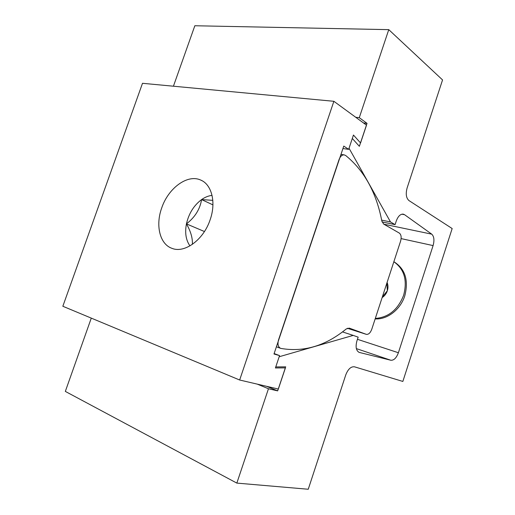 <?xml version="1.0" encoding="UTF-8"?>
<svg xmlns="http://www.w3.org/2000/svg" width="515" height="515" viewBox="0 0 515 515"><rect width="100%" height="100%" fill="white"/><g stroke="black" fill="none" stroke-linecap="round" stroke-linejoin="round"><path stroke-width="0.77" d="M383.868 224.192L431.75 234.164C434.094 236.449 434.538 240.254 433.089 245.591L398.391 352.736C396.421 357.957 393.911 360.461 390.859 360.249L359.18 352.395C356.097 350.702 355.344 346.859 356.934 340.866L358.157 337.151L353.213 335.394L279.175 356.747L275.763 366.931L285.69 366.841L277.656 390.879L268.457 388.754L236.842 483.102L308.247 489.25L345.758 374.926C348.056 369.088 350.966 366.384 354.494 366.815L402.846 381.441L452.164 228.544L408.949 200.567C406.161 198.075 405.55 193.859 407.127 187.924L442.559 79.934L388.767 29.651L359.277 117.671L367.028 123.375L359.361 146.312L352.305 138.471L349.035 148.236L390.499 221.939L395.082 224.63L396.273 220.999C398.018 216.326 400.31 214.028 403.161 214.118L404.571 214.703L401.893 214.182M91.284 318.122L65.328 391.413L236.842 483.102M257.281 384.132L268.457 388.754M266.525 386.295L277.656 390.879M342.469 331.898L353.213 335.394M173.426 86.211L194.837 25.75L388.767 29.651M431.75 234.164L404.571 214.703M382.072 221.946L395.082 224.63M381.647 220.13L390.499 221.939M363.519 122.976L367.028 123.375M355.749 117.291L359.277 117.671M280.746 348.372L280.984 348.436C303.856 352.369 325.609 345.88 346.241 328.956L349.254 328.113L366.294 334.338C368.521 334.641 370.343 332.954 371.759 329.291L400.586 241.162C401.616 237.306 401.204 234.621 399.344 233.102L383.63 224.057L381.821 220.987C376.336 192.481 364.279 170.639 345.649 155.472L344.065 154.841C341.909 154.861 340.235 156.457 339.037 159.618L278.564 339.797C277.405 344.097 278.061 346.936 280.54 348.307L280.746 348.372M161.704 207.957C155.35 225.332 159.772 244.155 171.933 248.333C184.531 253.599 203.541 239.836 210.114 219.834C216.339 202.459 211.774 184.46 200.689 180.05C187.524 173.883 168.296 188.123 161.704 207.957M239.655 380.012L278.338 389.057L285.419 367.871L275.416 367.968L279.561 355.595L273.986 353.998L343.769 146.08L348.661 149.35L353.457 135.039L360.558 142.97L366.506 125.164L333.875 101.294L142.501 83.301L62.836 306.258L239.655 380.012L333.875 101.294M348.661 149.35L342.939 148.545M279.561 355.595L274.128 353.567M212.051 195.391C208.517 195.771 205.028 197.168 201.59 199.582C193.859 205.395 188.812 213.493 186.443 223.883C184.75 232.819 185.921 240.151 189.951 245.887M212.817 200.354L201.59 199.582C200.013 209.187 194.966 217.291 186.443 223.883C190.743 231.344 192.719 238.168 192.385 244.348M212.933 204.873L201.59 199.582M204.442 231.531L186.443 223.883M375.158 318.888C387.209 319.789 400.522 309.573 404.822 295.732C408.775 280.121 405.125 268.779 393.866 261.704M375.306 318.437C388.535 317.427 397.986 309.676 403.657 295.192C407.539 280.257 404.275 269.113 393.853 261.742M382.124 297.599C384.589 295.996 386.334 293.717 387.344 290.763C388.271 287.782 388.181 285.007 387.08 282.439M382.355 296.891L387.344 290.763L386.855 283.598M358.929 352.299L359.444 352.472M390.859 360.249L356.354 348.603M433.089 245.591L401.114 238.6M357.449 339.308L398.391 352.736M366.204 334.306L347.348 328.267L366.294 334.338M280.54 348.307L276.401 346.795M344.065 154.841L340.981 154.391M200.689 180.05L202.099 180.739"/></g></svg>

